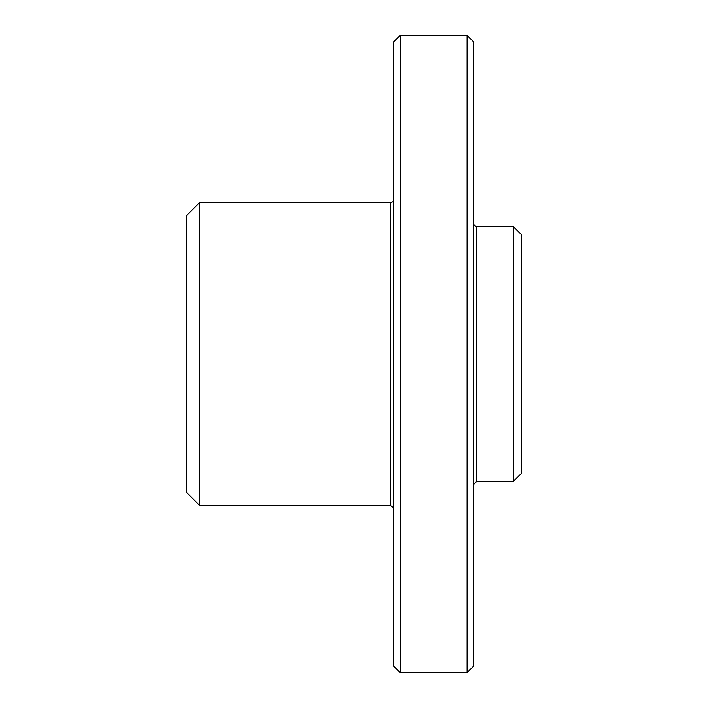 <?xml version="1.0" encoding="UTF-8"?>
<svg xmlns="http://www.w3.org/2000/svg" width="708" height="708" viewBox="0 0 708 708"><rect width="100%" height="100%" fill="white"/><g stroke="black" fill="none" stroke-linecap="round" stroke-linejoin="round"><path stroke-width="1.06" d="M393.825 508.521L390.639 505.335L199.479 505.335L199.479 202.665L216.666 202.665M513.3 226.56L513.3 481.44L521.265 473.475L521.265 234.525L513.3 226.56L476.661 226.56L474.422 225.648L473.475 223.374M513.3 481.44L476.661 481.44L476.661 226.56M473.475 484.626L476.661 481.44M467.103 672.6L473.475 666.228L473.475 41.772L467.103 35.4L400.197 35.4L400.197 672.6L467.103 672.6L467.103 35.4M400.197 672.6L393.825 666.228L393.825 41.772L400.197 35.4M199.479 505.335L186.735 492.591L186.735 215.409L199.479 202.665M217.471 202.665L267.509 202.665M305.086 202.665L355.124 202.665M390.639 505.335L390.639 202.665L355.929 202.665M304.281 202.665L268.314 202.665M390.639 202.665L392.878 201.753L393.825 199.479"/></g></svg>
